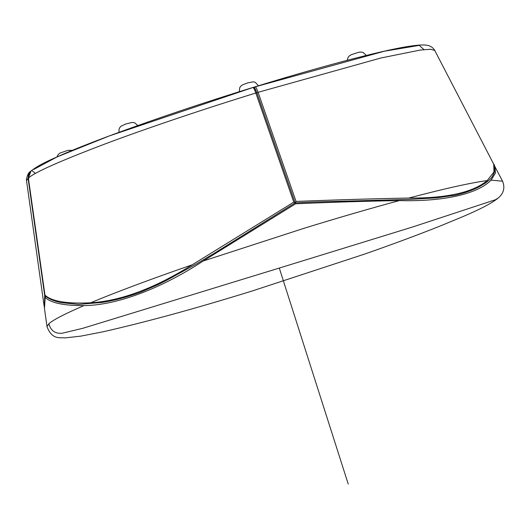 <?xml version="1.0" encoding="UTF-8"?>
<svg xmlns="http://www.w3.org/2000/svg" width="529" height="529" viewBox="0 0 529 529"><rect width="100%" height="100%" fill="white"/><g stroke="black" fill="none" stroke-linecap="round" stroke-linejoin="round"><path stroke-width="0.79" d="M423.279 49.673L423.663 49.349L419.279 45.375L384.431 51.201L253.96 87.166L109.205 135.973L57.152 156.888L33.836 169.379M32.355 170.979L35.43 173.452M30.583 171.33L30.583 171.33C28.659 172.322 27.283 175.039 26.45 179.47L26.536 180.779L28.077 178.306L44.7 295.394L44.343 307.435M44.7 295.394L45.772 296.081L45.15 297.41L44.489 308.685L45.15 297.41C50.956 302.998 63.897 305.722 83.966 305.597C65.14 313.697 53.442 319.728 48.88 323.682C50.619 330.599 55.023 333.792 62.098 333.263L82.874 328.278L279.299 268.064L348.227 484.042M493.729 164.188L493.98 171.932L487.183 180.587C472.84 192.503 446.721 198.322 408.838 198.051C374.486 198.686 336.887 199.81 296.055 201.43L295.162 202.852L256.902 92.886L295.162 202.852L293.774 202.131L255.818 93.025L256.902 92.886C255.659 89.434 254.753 87.781 254.204 87.933L255.17 86.776C317.003 67.672 380.774 50.586 408.824 46.347C421.203 44.522 424.946 44.773 427.855 45.454C430.884 46.102 433.191 47.789 434.772 50.493L493.729 164.188C494.641 164.612 494.893 167.177 494.483 171.899C493.021 175.621 491.428 178.194 489.689 179.629L485.615 182.948L479.783 186.433C473.144 190.056 464.984 192.986 455.297 195.214L436.815 197.833L407.938 199.466M409.386 199.4L312.877 202.018L409.386 199.4L436.815 197.833M296.055 201.43L258.099 92.317L256.902 92.886L254.799 88.264L252.888 87.477C204.492 102.401 158.31 117.921 114.35 134.035C94.36 141.428 77.611 148.014 64.095 153.787C49.7 160.175 40.369 163.944 31.046 170.92L28.374 178.048L45.011 295.361L28.361 178.075C28.03 175.185 28.956 172.778 31.118 170.854M90.565 302.8C120.691 301.014 154.587 288.338 192.252 264.784C150.871 279.127 116.975 291.796 90.565 302.8C66.826 303.93 51.637 301.378 44.998 295.129L45.772 296.081M166.688 280.304L157.635 284.82L140.661 292.153C126.854 297.212 113.927 300.644 101.866 302.449L78.689 304.406L61.192 302.654C53.806 301.074 48.496 298.819 45.263 295.876M192.252 264.784L293.774 202.131M48.88 323.682L47.002 326.578C52.06 340.511 60.828 337.204 65.12 337.899L80.825 336.127L102.619 331.881C145.594 322.187 195.393 308.572 252.016 291.043L364.593 254.092C392.333 244.391 417.169 235.174 439.103 226.452L461.83 217.075C480.173 209.332 492.334 202.951 498.305 197.919L495.501 199.717L412.303 227.086L279.299 268.064M44.502 308.751L47.002 326.578M312.877 202.018L295.162 202.852L295.612 203.784C332.582 202.171 367.133 201.113 399.256 200.61C443.395 201.734 477.376 194.163 491.117 180.138L495.521 172.884L494.827 166.298M166.681 280.304L196.993 263.607L214.774 252.948L295.162 202.852M295.612 203.784L203.202 261.022C160.618 288.867 116.512 305.359 83.966 305.597M30.497 171.403L28.077 178.306L29.016 178.075L28.374 178.048C34.643 172.309 60.551 160.809 106.091 143.557C150.527 126.9 208.644 107.532 255.818 93.025C254.436 89.189 253.431 87.351 252.816 87.516M408.838 198.051C444.671 188.595 470.784 182.776 487.183 180.587M434.772 50.493L430.699 49.27L420.317 50.043L380.82 58.011L258.099 92.317C256.71 88.482 255.712 86.65 255.097 86.816M203.202 261.022L304.129 228.263C338.467 217.69 370.181 208.472 399.256 200.61M491.117 180.138L502.55 181.196L494.238 165.319M347.209 60.306L348.135 57.284L349.385 55.849L351.395 54.652L358.649 52.305L360.745 52.014L363.132 52.457L366.326 55.426M239.306 91.702L239.683 87.801L240.669 86.273L242.48 84.852L247.77 82.868L253.265 81.823L255.276 82.332L258.489 85.758M118.985 132.329L119.065 129.155L119.739 127.661L120.982 126.226L125.485 124.09L132.349 122.391L134.736 122.834L137.791 125.545M56.907 156.921L58.223 154.481L60.041 153.053L67.877 150.355L72.328 150.335M26.536 180.779L44.145 306.218M498.305 197.919C500.262 196.166 506.484 190.824 502.55 181.196M196.986 263.607L214.774 252.948"/></g></svg>
